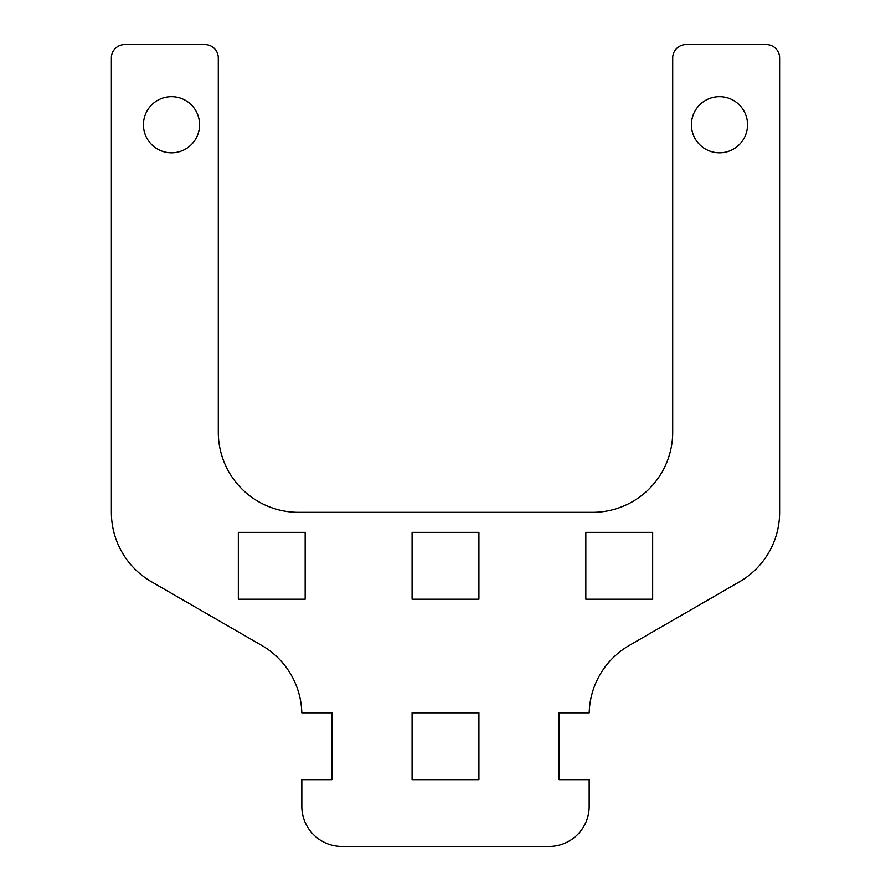 <?xml version="1.0" encoding="UTF-8"?>
<svg xmlns="http://www.w3.org/2000/svg" width="891" height="891" viewBox="0 0 891 891"><rect width="100%" height="100%" fill="white"/><g stroke="black" fill="none" stroke-linecap="round" stroke-linejoin="round"><path stroke-width="1.34" d="M199.584 124.74A28.067 28.067 0 0 1 171.518 152.806A28.067 28.067 0 0 1 143.451 124.74A28.067 28.067 0 0 1 171.518 96.674A28.067 28.067 0 0 1 199.584 124.74M747.549 124.74A28.067 28.067 0 0 1 719.482 152.806A28.067 28.067 0 0 1 691.416 124.74A28.067 28.067 0 0 1 719.482 96.674A28.067 28.067 0 0 1 747.549 124.74M672.705 57.915A13.365 13.365 0 0 1 686.07 44.55L766.26 44.55A13.365 13.365 0 0 1 779.625 57.915L779.625 512.325A80.19 80.19 0 0 1 739.53 581.767L629.269 645.429A80.19 80.19 0 0 0 589.196 712.8L559.102 712.8L559.102 779.625L589.174 779.625L589.174 806.355A40.095 40.095 0 0 1 549.079 846.45L341.921 846.45A40.095 40.095 0 0 1 301.826 806.355L301.826 779.625L331.897 779.625L331.897 712.8L301.804 712.8A80.19 80.19 0 0 0 261.731 645.429L151.47 581.767A80.19 80.19 0 0 1 111.375 512.325L111.375 57.915A13.365 13.365 0 0 1 124.74 44.55L204.93 44.55A13.365 13.365 0 0 1 218.295 57.915L218.295 432.135A80.19 80.19 0 0 0 298.485 512.325L592.515 512.325A80.19 80.19 0 0 0 672.705 432.135L672.705 57.915M478.913 532.373L478.913 599.197L412.088 599.197L412.088 532.373L478.913 532.373M585.832 599.197L585.832 532.373L652.658 532.373L652.658 599.197L585.832 599.197M412.088 779.625L412.088 712.8L478.913 712.8L478.913 779.625L412.088 779.625M305.168 532.373L305.168 599.197L238.343 599.197L238.343 532.373L305.168 532.373"/></g></svg>
